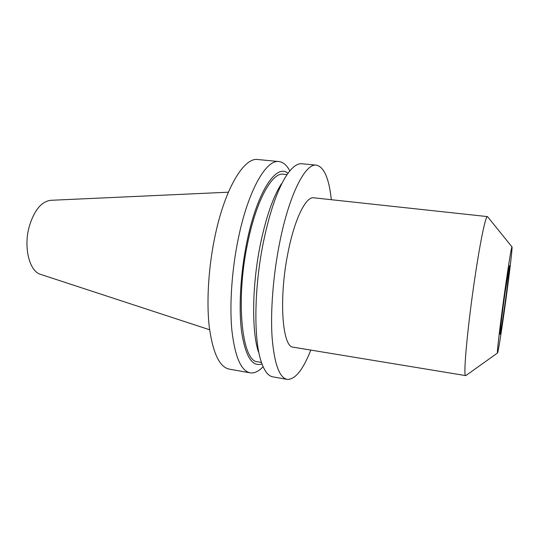 <?xml version="1.0" encoding="UTF-8"?>
<svg xmlns="http://www.w3.org/2000/svg" width="539" height="539" viewBox="0 0 539 539"><rect width="100%" height="100%" fill="white"/><g stroke="black" fill="none" stroke-linecap="round" stroke-linejoin="round"><path stroke-width="0.81" d="M504.349 310.922C501.088 334.113 498.016 353.186 497.497 353.011C496.621 354.419 500.63 320.489 505.299 287.61C509.018 261.664 511.241 248.081 511.969 246.875C512.73 246.633 508.668 280.401 504.349 310.922M466.019 375.474L465.716 375.609C462.94 377.569 467.508 326.573 475.034 276.756C480.424 240.542 485.706 215.667 487.397 216.597L487.66 216.806M505.117 292.145L509.443 265.66C509.955 265.303 507.334 287.166 504.504 307.19C502.126 323.878 500.657 332.9 500.091 334.241C499.545 334.968 502.139 313.085 505.117 292.145M263.113 366.722C258.666 371.432 254.341 373.466 250.13 372.833C241.074 370.913 234.997 356.852 231.911 330.65C229.385 304.831 231.831 269.163 238.528 237.477C248.432 189.89 266.327 159.315 278.939 161.552C283.17 162.064 286.795 165.183 289.814 170.917M250.13 372.833L229.223 369.127C219.508 367.093 212.858 353.045 209.28 326.978C206.302 301.301 208.539 265.936 215.357 234.546C225.443 187.424 244.268 157.206 257.804 159.524L278.939 161.552M261.974 363.906C252.468 367.241 245.723 356.885 241.748 332.832C238.433 308.962 240.407 273.003 247.078 241.142C257.312 191.204 276.554 163.101 287.967 173.322M261.462 362.451L257.736 361.81C241.984 362.093 235.186 300.385 247.893 241.984C256.564 199.76 272.242 172.204 283.319 174.205L287.085 174.582M258.477 352.028C251.45 331.229 252.03 284.04 260.687 242.88C266.381 216.2 273.286 196.519 281.412 183.833M310.814 350.094C302.952 369.976 295.062 379.739 287.152 379.389L272.815 376.849C268.139 376.054 264.238 370.893 261.112 361.379C253.451 338.842 254.118 286.398 263.712 240.657C270.019 211.032 277.605 189.324 286.458 175.525C292.017 167.191 297.157 163.27 301.874 163.755L316.373 165.143C324.08 166.922 329.066 178.443 331.323 199.706M287.152 379.389C279.296 377.684 274.27 363.616 272.08 337.171C270.369 311.091 273.192 274.903 279.66 242.671C289.234 194.276 305.445 163.047 316.373 165.143M465.716 375.609L293.371 347.217C282.268 347.588 278.535 298.673 288.028 252.508C294.584 218.874 305.923 196.284 313.745 197.806L487.397 216.597M209.624 329.767L40.688 274.405C29.49 271.541 23.332 247.549 29.241 226.555C34.22 210.23 41.402 201.485 50.794 200.306L228.388 192.201M497.497 353.011L465.864 375.582M511.969 246.875L487.539 216.658"/></g></svg>
